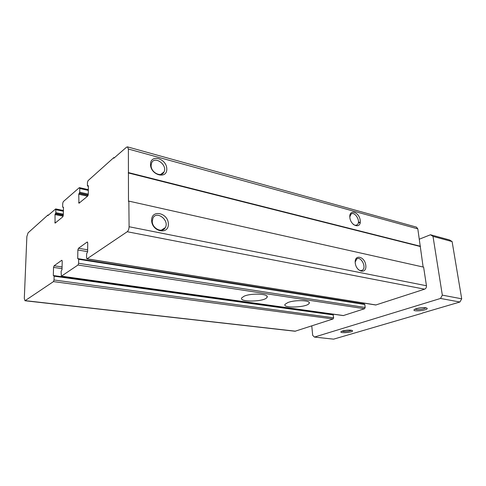 <?xml version="1.0" encoding="UTF-8"?>
<svg xmlns="http://www.w3.org/2000/svg" width="486" height="486" viewBox="0 0 486 486"><rect width="100%" height="100%" fill="white"/><g stroke="black" fill="none" stroke-linecap="round" stroke-linejoin="round"><path stroke-width="0.73" d="M47.95 214.988L47.932 215.571L55.69 208.925L55.878 212.692L55.015 214.587L55.076 223.141L62.737 216.865L63.302 215.201L63.49 207.334L62.651 206.872L62.737 203.27L63.302 201.611L79.218 187.742L79.777 188.477L79.722 192.213L78.756 194.266L78.939 203.263L87.662 196.125L88.282 194.333L88.379 186.035L88.221 185.609L87.565 186.029L87.413 185.603L87.45 182.444L88.063 180.652L113.852 157.561L113.852 158.223L126.53 147.191L127.484 146.869L128.383 149.032L128.48 201.392L128.851 201.113L129.088 226.731C128.99 229.064 128.365 230.729 127.217 231.731L86.945 258.88L86.557 257.878L86.605 253.801L87.632 251.742L87.735 242.951L87.128 242.058L78.477 248.273L77.857 250.017L77.724 258.613L78.671 259.275L78.604 263.284L77.985 265.028L61.345 276.212L61.102 271.395L62.02 269.499L62.214 261.201L61.698 260.32L54.104 265.775L53.545 267.397L53.32 275.526L54.14 276.194L54.037 279.985L53.472 281.607L24.986 300.749L24.306 298.483L26.864 236.548L28.067 232.849L47.95 214.988L48.479 215.091M113.852 157.561L114.441 157.713M358.443 222.011L360.235 222.479M358.382 222.497L360.156 222.965M127.484 146.869L416.459 227.126L417.814 228.863L423.136 267.033M150.496 164.541C150.696 175.367 167.263 179.553 166.789 168.879C166.637 158.357 150.277 153.783 150.496 164.541M349.853 217.613C350.886 226.464 361.408 229.125 360.229 220.377C359.245 211.726 348.796 208.804 349.853 217.613M128.596 172.621L420.457 246.268M128.225 172.919L420.019 246.438M128.851 201.113L423.622 267.142L426.447 285.75C426.556 287.426 425.943 288.562 424.612 289.17L375.763 305.001L86.945 258.88M151.626 220.419C151.839 231.877 168.855 235.2 168.363 223.925C168.192 212.795 151.401 209.041 151.626 220.419M355.254 263.072C356.335 272.33 367.015 274.42 365.788 265.283C364.755 256.237 354.148 253.868 355.254 263.072M363.364 303.021L363.479 303.957M364.378 304.133L364.816 304.503L365.174 307.48L364.543 308.725L343.286 315.59L61.345 276.212M244.154 296.187C251.462 292.845 269.766 293.842 267.021 297.353C264.961 301.891 238.486 302.45 241.73 297.851L244.154 296.187M287.834 302.565C295.057 299.607 311.398 300.233 309.163 303.319C307.529 307.45 282.269 308.567 285.015 304.37L287.834 302.565M332.102 314.029L332.151 314.436M54.049 275.769L333.074 314.563L333.651 317.789L333.062 318.968L295.069 331.239L24.986 300.749M358.103 269.359C359.664 270.659 361.092 270.939 362.386 270.186C366.924 267.573 360.922 255.758 356.7 259.008L355.187 262.094M353.255 224.386C354.768 225.413 356.08 225.534 357.192 224.739C361.311 221.853 354.786 210.717 351.001 214.198L349.798 216.92M152.258 221.282C152.088 228.481 162.269 233.444 165.216 227.727C169.875 220.65 156.844 210.171 152.993 218.014L152.258 221.282M151.11 165.562C150.933 172.676 161.552 177.852 163.995 171.965C167.846 165.021 154.676 155.338 151.602 162.968L151.11 165.562M419.375 239.161L430.481 234.762L433.008 236.396L442.327 295.136L440.51 298.453L314.424 337.077L312.674 335.328L311.781 325.899M422.2 313.106L459.902 302.019L461.7 298.805L452.108 241.572L449.568 239.963L430.481 234.762M425.815 307.723C425.189 309.114 416.119 310.25 415.135 309.072M314.424 337.077L333.603 339.155L422.225 313.245M351.323 330.219C350.442 331.294 343.098 332.011 342.004 331.13M342.636 330.917C347.271 329.879 350.564 329.806 352.514 330.693C353.826 332.539 338.062 333.663 341.269 331.495L342.636 330.917M416.453 308.586C421.447 307.395 424.989 307.267 427.073 308.209C428.992 310.439 410.579 312.225 414.467 309.436L416.453 308.586M440.51 298.453L459.902 302.019M442.327 295.136L461.7 298.805M433.008 236.396L452.108 241.572M55.957 209.739L63.399 211.234M55.878 212.692L63.326 214.168M55.604 213.506L63.308 215.025M55.283 213.779L63.295 215.353M55.015 214.587L63.131 216.179M54.797 222.309L55.939 222.521M62.907 207.243L63.49 207.364M79.777 188.477L88.331 190.409M79.722 192.213L88.288 194.114M79.418 193.088L88.203 195.026M79.06 193.398L88.1 195.39M78.756 194.266L87.571 196.204M78.629 202.401L79.813 202.656M87.705 185.98L88.379 186.138M128.383 149.032L417.814 228.863M129.088 226.731L426.447 285.75M127.217 231.731L424.612 289.17M87.164 258.819L376.049 304.977M87.128 242.058L87.559 242.131M78.477 248.273L87.656 249.816M77.857 250.017L87.638 251.645M77.724 258.613L363.473 303.914M78.671 259.275L364.816 304.503M78.604 263.284L365.174 307.48M77.985 265.028L364.543 308.725M61.522 276.157L343.523 315.566M61.698 260.32L62.05 260.375M54.104 265.775L62.08 266.96M53.545 267.397L62.038 268.643M53.32 275.526L332.138 314.357M54.14 276.194L333.347 314.934M54.037 279.985L333.651 317.789M53.472 281.607L333.062 318.968M25.302 300.658L295.512 331.197M55.69 208.925L63.417 210.481M62.791 207.285L63.484 207.425M79.479 187.645L88.337 189.649M87.565 186.029L88.379 186.217M78.489 258.783L364.518 304.121M53.976 275.726L333.074 314.563M361.384 270.574L362.386 270.186M356.135 225.218L357.192 224.739M161.261 230.218L165.216 227.727M160.653 174.468L163.995 171.965M309.163 303.319L309.072 302.328M267.021 297.353L266.929 296.132"/></g></svg>
